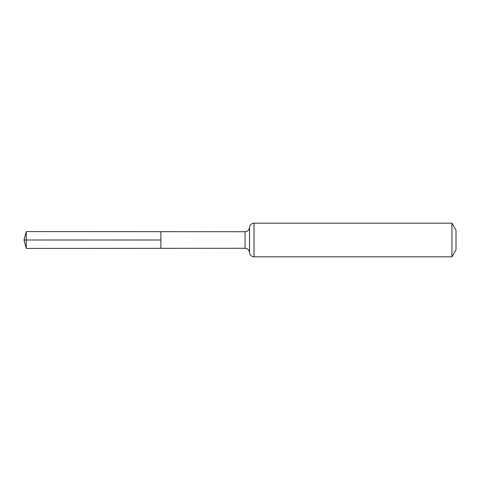 <?xml version="1.0" encoding="UTF-8"?>
<svg xmlns="http://www.w3.org/2000/svg" width="480" height="480" viewBox="0 0 480 480"><rect width="100%" height="100%" fill="white"/><g stroke="black" fill="none" stroke-linecap="round" stroke-linejoin="round"><path stroke-width="0.72" d="M160.896 240L160.896 231.666L26.256 231.582L26.256 248.418L160.896 248.334L160.896 231.666L245.058 231.72L245.058 248.28L160.896 248.334L160.896 240M451.95 223.17L451.95 256.83L456 249.816L456 230.184L451.95 223.17L254.028 223.17C251.4 223.404 249.906 224.832 249.54 227.442C249.18 230.058 247.686 231.486 245.058 231.72M26.256 231.582L24 240L160.896 240L24 240L26.256 248.418M451.95 256.83L254.028 256.83L254.028 223.17M254.028 256.83C251.4 256.596 249.906 255.168 249.54 252.558L249.54 227.442M249.54 252.558C249.18 249.942 247.686 248.514 245.058 248.28"/></g></svg>
